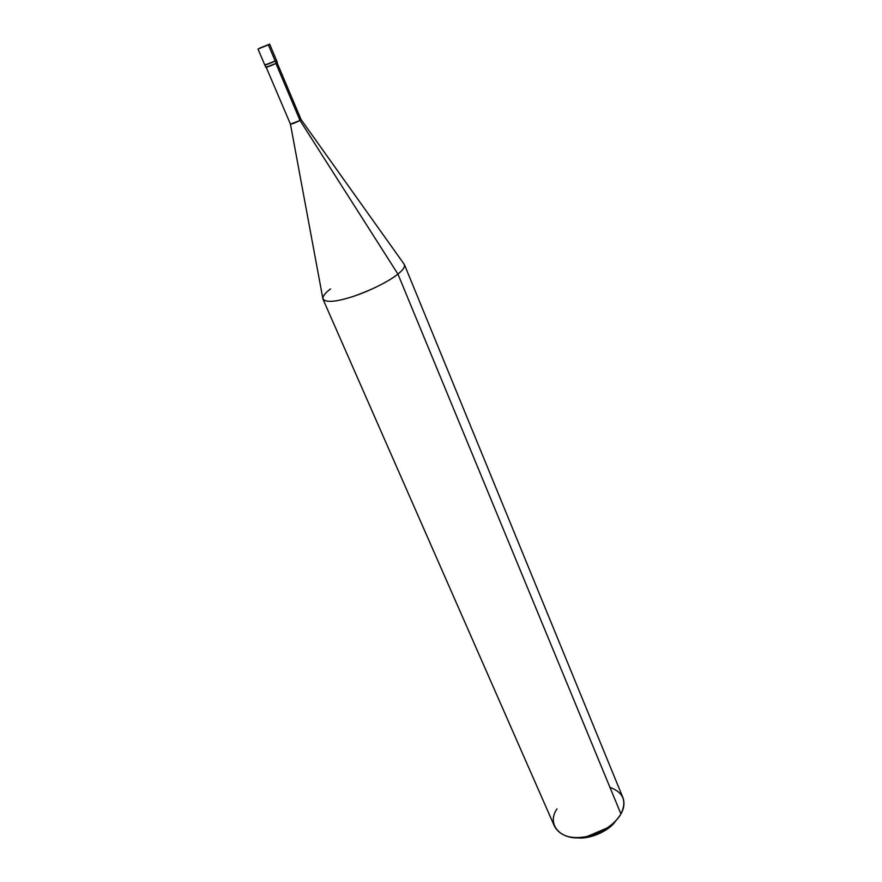 <?xml version="1.0" encoding="UTF-8"?>
<svg xmlns="http://www.w3.org/2000/svg" width="882" height="882" viewBox="0 0 882 882"><rect width="100%" height="100%" fill="white"/><g stroke="black" fill="none" stroke-linecap="round" stroke-linejoin="round"><path stroke-width="1.32" d="M266.132 64.32C261.27 66.756 270.719 63.295 275.184 60.99L268.36 44.85L259.308 48.289L269.638 44.111L258.007 49.05L268.36 44.85L275.184 60.99C276.871 60.108 276.816 59.965 274.997 60.549C276.816 59.965 276.871 60.108 275.184 60.99L264.854 65.114L275.184 60.99C270.719 63.295 261.27 66.756 266.132 64.32L264.854 65.114L265.835 67.396L276.154 63.284L275.184 60.99L276.154 63.284C277.841 62.39 277.775 62.247 275.967 62.831M576.398 837.602C587.776 840.083 608.845 831.649 615.702 820.922L606.177 829.863L589.452 836.952L576.398 837.602M269.638 44.111L277.4 62.49L276.154 63.284C271.7 65.599 262.252 69.05 267.103 66.591M277.091 62.765L301.115 119.599L300.023 120.481L275.89 63.416L300.023 120.481L301.093 119.566M301.115 119.61L403.923 263.883C405.61 266.199 403.603 269.605 397.936 274.093L300.023 120.481L290.443 124.13L322.812 298.314C324.675 302.747 334.168 302.328 351.312 297.058C368.4 291.788 389.811 280.917 397.936 274.093C402.887 270.19 405.058 267.037 404.441 264.655L622.89 797.56C624.776 802.918 624.125 808.375 620.928 813.932L397.936 274.093L620.928 813.932C627.069 801.22 623.42 792.367 609.958 787.372M290.443 124.086C292.074 124.097 295.272 122.885 300.023 120.481L397.936 274.093C387.496 282.119 372.546 289.583 353.087 296.484C336.329 301.876 326.307 302.78 322.999 299.23L554.602 826.555C560.103 835.761 570.312 839.19 585.229 836.842C602.186 832.784 614.081 825.144 620.928 813.932C618.293 818.761 613.784 823.413 607.378 827.889L606.177 829.863M330.585 288.888C324.907 293.133 322.382 296.584 322.999 299.23M557.027 808.849C545.23 825.541 563.157 843.115 587.192 836.467L607.378 827.889M258.007 49.05L264.854 65.114M266.243 67.374L290.443 124.13M587.192 836.467L589.452 836.952"/></g></svg>
